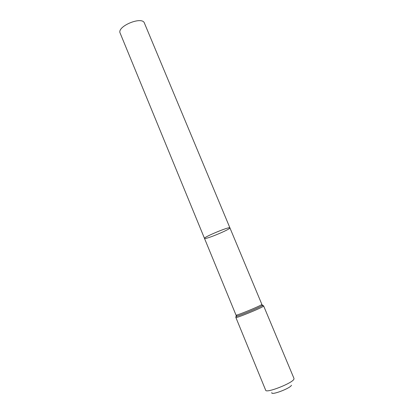 <?xml version="1.0" encoding="UTF-8"?>
<svg xmlns="http://www.w3.org/2000/svg" width="414" height="414" viewBox="0 0 414 414"><rect width="100%" height="100%" fill="white"/><g stroke="black" fill="none" stroke-linecap="round" stroke-linejoin="round"><path stroke-width="0.62" d="M229.522 227.752L229.915 227.866C230.065 226.132 203.16 237.279 204.495 238.397C203.165 237.45 226.593 227.477 229.522 227.752M271.848 392.575C270.326 395.846 290.261 388.435 291.472 385.258M235.871 317.491L265.679 390.226C265.979 393.543 292.491 383.183 293.909 379.167L294.007 378.494L263.656 305.982L263.402 306.267C261.156 308.166 235.323 318.692 235.871 317.491C235.623 317.15 236.001 316.7 237.01 316.146C235.871 316.456 235.644 316.384 236.322 315.934L236.378 315.898M205.039 238.505C208.651 238.448 230.965 228.911 229.915 227.866L144.408 23.091C142.193 15.789 116.562 26.408 120.153 33.136L204.495 238.397L205.039 238.505M262.171 305.216C263.035 305.03 262.947 305.237 261.902 305.837L262.046 304.813L261.865 304.388L261.622 304.647C259.48 306.37 235.488 316.156 236.011 315.101L204.495 238.397M263.656 305.982C263.589 305.568 263.004 305.516 261.902 305.837C258.388 307.938 240.979 315.147 237.01 316.146L236.011 315.101M261.865 304.388L229.915 227.866"/></g></svg>
